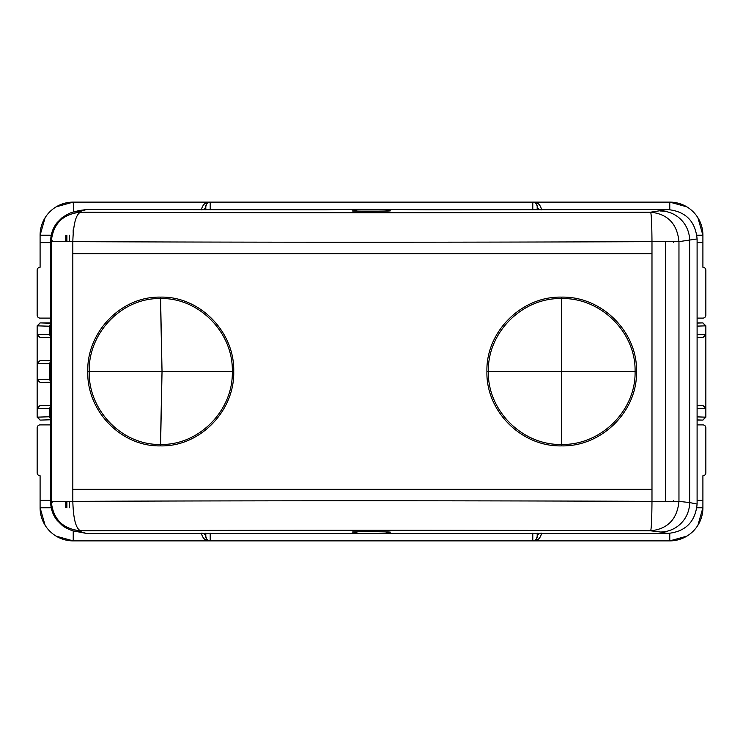 <?xml version="1.0" encoding="UTF-8"?>
<svg xmlns="http://www.w3.org/2000/svg" width="743" height="743" viewBox="0 0 743 743"><rect width="100%" height="100%" fill="white"/><g stroke="black" fill="none" stroke-linecap="round" stroke-linejoin="round"><path stroke-width="1.11" d="M686.792 206.823L669.768 202.115L532.787 202.115L532.787 209.786M205.802 209.786L205.802 206.535A4.421 4.421 0 0 1 210.213 202.115L532.787 202.115A4.421 4.421 0 0 1 537.198 206.535A4.421 3.269 180 0 0 537.198 206.563A4.421 3.269 180 0 0 541.248 209.786M201.381 209.805C202.616 204.501 205.56 201.938 210.213 202.115L73.232 202.115A33.138 33.138 0 0 0 40.094 235.252L45.091 217.755M355.962 209.935L387.038 209.935M387.605 210.408A2.21 1.802 144.6 0 0 385.803 209.777L385.803 209.48A2.21 2.21 0 0 1 387.605 210.408L388.013 211.031M356.426 211.179L357.197 209.48A2.21 2.21 0 0 0 355.405 210.39A2.21 1.802 35.4 0 1 357.197 209.777L385.803 209.777L386.546 211.096M537.198 209.786L537.18 206.052L536.288 203.842M537.198 533.214L537.198 536.465A4.421 4.421 0 0 1 532.787 540.885L167.5 540.885L210.213 540.885L210.213 533.214M697.101 318.106L702.906 318.106A2.944 2.944 0 0 0 705.85 315.162L705.85 270.238A2.944 2.944 0 0 0 702.906 267.294L702.906 235.252L697.909 217.755M541.619 209.805C540.384 204.501 537.44 201.938 532.787 202.115M201.752 209.786A4.421 3.269 0 0 0 205.802 206.563A4.421 3.269 0 0 1 205.802 206.563L206.712 203.842M56.208 206.823L73.232 202.115A33.138 33.138 0 0 0 40.094 235.252L51.211 235.252M205.802 533.214L205.802 536.465A4.421 4.421 0 0 0 210.213 540.885C205.56 541.062 202.616 538.499 201.381 533.195M669.768 209.628L669.768 202.115A33.138 33.138 0 0 1 702.906 235.252L702.906 240.435M50.617 318.106L40.094 318.106A2.944 2.944 0 0 1 37.15 315.162L37.15 270.238A2.944 2.944 0 0 1 40.094 267.294L40.094 235.252M206.712 539.158L205.802 536.465A4.421 3.269 0 0 0 205.802 536.437A4.421 3.269 0 0 0 201.752 533.214M541.248 533.214A4.421 3.269 180 0 0 537.198 536.437A4.421 3.269 180 0 1 537.198 536.437L536.288 539.158M541.619 533.195C540.384 538.499 537.44 541.062 532.787 540.885L669.768 540.885A33.138 33.138 0 0 0 702.906 507.748L702.906 475.706A2.944 2.944 0 0 0 705.85 472.762L705.85 427.838A2.944 2.944 0 0 0 702.906 424.894L697.101 424.894M697.101 242.617L702.906 242.617M697.101 500.383L702.906 500.383M51.211 507.748L40.094 507.748L40.094 500.383L50.617 500.383M45.091 525.245L40.094 507.748A33.138 33.138 0 0 0 73.232 540.885L167.5 540.885M50.617 242.617L40.094 242.617M575.5 540.885L532.787 540.885L532.787 533.214M697.101 337.433L702.804 337.619L697.101 337.619M702.804 337.619L705.85 334.684L705.85 325.843L697.101 326.121M702.906 502.565L702.906 507.748L697.909 525.245M686.792 536.177L669.768 540.885L669.768 533.372M697.101 419.916L702.906 420.101L705.85 417.157L705.85 334.684L697.101 334.396M697.101 405.567L702.804 405.381L697.101 405.381M56.217 536.186L73.232 540.885L73.232 530.874M40.094 500.383L40.094 475.706A2.944 2.944 0 0 1 37.15 472.762L37.15 427.838A2.944 2.944 0 0 1 40.094 424.894L50.617 424.894M50.617 382.543L40.196 382.543L37.15 379.608L37.15 325.843L50.617 326.251M50.617 405.381L40.196 405.381L37.15 408.316L37.15 379.608L49.41 379.209L49.41 363.791L37.15 363.392L40.196 360.457L50.617 360.457M50.617 419.767L40.094 420.101L37.15 417.157L37.15 408.316L50.617 408.734M50.617 337.619L40.196 337.619L37.15 334.684L50.617 334.266M354.931 531.867L357.197 533.223L356.426 531.821M388.013 531.969L385.803 533.223L357.197 533.52A2.21 2.043 90 0 1 355.953 533.065M355.395 532.592A2.21 2.21 0 0 0 357.197 533.52L385.803 533.52A2.21 2.043 90 0 0 387.047 533.065M702.804 405.381L705.85 408.316L697.101 408.604M705.85 325.843L702.906 322.899L697.101 322.899L702.804 322.899L705.646 325.843M702.804 420.101L697.101 420.101L702.804 420.101L705.646 417.157L697.101 416.879M37.15 325.843L40.094 322.899L50.617 322.899L40.196 322.899L37.354 325.843M81.331 532.016L73.659 530.985C69.712 529.991 63.963 527.103 62.106 525.301L56.97 520.184C52.892 515.038 50.775 508.918 50.617 501.841L51.258 501.358L51.258 241.642C53.013 223.819 62.783 214.003 80.569 212.192L81.331 210.984L86.597 209.545L324.784 209.786L355.739 209.247L427.225 209.786L667.511 209.545L650.645 212.192C457.242 212.972 267.22 212.972 80.569 212.192C75.916 214.281 73.325 224.098 72.823 241.642L72.823 501.358L51.258 501.358C53.013 519.181 62.783 528.997 80.569 530.808C75.916 528.719 73.325 518.902 72.823 501.358C262.446 500.578 455.496 500.578 651.982 501.358C651.843 518.902 651.397 528.719 650.645 530.808C667.743 528.997 677.179 519.181 678.963 501.358L689.634 502.565A29.46 29.2 101.3 0 1 660.341 532.016L650.645 530.808C457.242 530.028 267.22 530.028 80.569 530.808L81.331 532.016L86.597 533.455L667.511 533.455C685.455 531.784 695.309 521.985 697.101 504.06L697.101 238.94L678.963 241.642C677.179 223.819 667.743 214.003 650.645 212.192C651.397 214.281 651.843 224.098 651.982 241.642C455.496 242.422 262.446 242.422 72.823 241.642L51.258 241.642L50.617 241.159C50.784 234.073 52.902 227.952 56.979 222.798L61.985 217.783C67.186 214.263 71.077 212.34 73.659 212.015L73.232 202.115M355.256 532.387L352.349 532.109M352.479 532.174C348.513 531.524 388.895 531.524 390.521 532.174L387.679 532.48M355.256 210.613L352.349 210.891M352.479 210.826C348.513 211.476 388.895 211.476 390.521 210.826L387.679 210.52M667.511 209.545C685.455 211.216 695.309 221.015 697.101 238.94M86.597 533.455L73.659 530.985M66.898 507.738L66.898 501.358M66.898 241.642L66.898 235.262M86.597 209.545L78.99 210.557L73.659 212.015L81.331 210.984M636.519 371.5L561.754 371.5L561.708 444.435C600.734 445.363 636.008 410.628 635.079 371.5C636.008 332.381 600.743 297.637 561.708 298.565L561.55 298.565C522.487 297.516 487.389 332.4 488.365 371.5C487.389 410.591 522.468 445.484 561.55 444.435L561.708 445.874C601.468 446.784 637.513 411.446 636.519 371.5C637.513 331.573 601.486 296.216 561.708 297.126L561.55 297.126C521.744 296.086 485.885 331.592 486.916 371.5C485.885 411.39 521.725 446.914 561.55 445.874L561.708 445.874M561.708 297.126L561.754 371.5L486.916 371.5M87.758 371.5L162.03 371.5L160.599 444.435C198.706 445.484 233.293 410.591 232.327 371.5L162.03 371.5L160.442 444.435C122.363 445.363 88.287 410.628 89.188 371.5C88.287 332.381 122.344 297.637 160.442 298.565L160.599 298.565C198.706 297.516 233.293 332.4 232.327 371.5L233.729 371.5C234.742 331.592 199.393 296.086 160.572 297.126L160.414 297.126C121.592 296.216 86.801 331.573 87.758 371.5C86.801 411.446 121.611 446.794 160.414 445.874L160.562 445.874C199.393 446.914 234.742 411.39 233.729 371.5M160.562 297.126L162.03 371.5L160.414 297.126M73.176 233.283L73.176 229.838M665.635 241.642L665.635 501.358M210.213 202.115L210.213 209.786M669.768 202.115A33.138 33.138 0 0 1 702.906 235.252L696.869 235.252M673.446 242.617L673.446 241.642M673.446 501.358L673.446 500.383M69.554 507.748L69.554 501.358M69.554 241.642L69.554 235.252M702.906 507.748L696.869 507.748M50.617 406.31L49.41 408.715L49.41 416.767L50.617 416.749M50.617 323.827L49.41 326.233L49.41 334.285L50.617 336.69M50.617 363.81L49.41 363.791L50.617 361.386M50.617 379.19L49.41 379.209L50.617 381.614M697.101 323.084L702.804 322.899M50.617 382.208L40.196 382.543M50.617 405.715L40.196 405.381M50.617 419.173L49.41 416.767L37.15 417.157M50.617 323.233L40.196 322.899M50.617 337.285L40.196 337.619M50.617 360.792L40.196 360.457M386.546 531.904L385.803 533.52A2.21 2.21 0 0 0 387.605 532.592M40.196 420.101L37.354 417.157M660.341 532.016L667.511 533.455M65.811 235.262L65.811 241.642L65.793 235.262M65.811 501.358L65.811 507.748L65.793 501.358M660.341 210.984A29.46 29.2 -101.3 0 1 689.634 240.435L689.634 502.565L697.101 504.06M72.823 489.331L651.982 489.331L651.982 501.358L678.963 501.358L678.963 241.642L651.982 241.642L651.982 253.669L72.823 253.669M52.094 502.565L52.094 501.358M52.094 241.642L52.094 240.435M651.982 489.331L651.982 253.669M561.55 297.126L561.55 445.874M160.572 445.874L160.599 444.435L160.414 445.874M355.395 210.408L354.931 211.133M536.66 204.409L535.517 203.062M206.34 204.409L207.483 203.062M206.34 538.591L207.483 539.938M536.66 538.591L535.517 539.938M65.774 235.262L65.774 241.642M65.774 501.358L65.774 507.738M50.617 501.841L50.617 241.159"/></g></svg>
